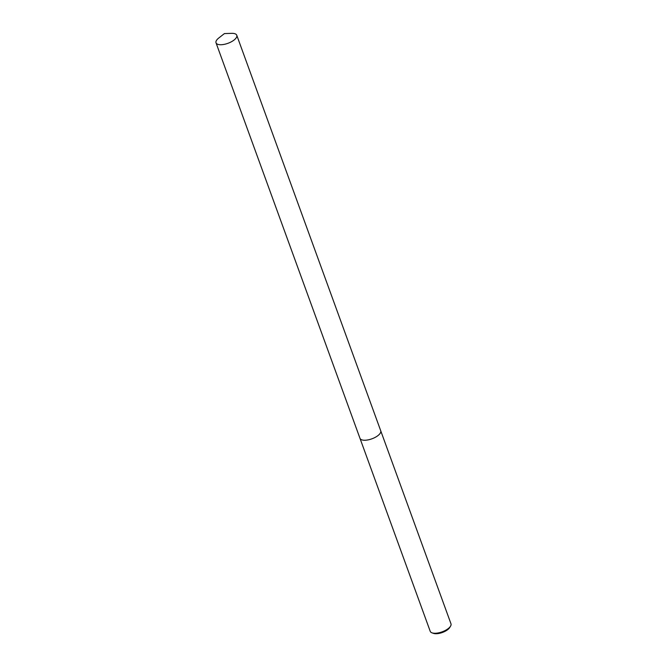 <?xml version="1.0" encoding="UTF-8"?>
<svg xmlns="http://www.w3.org/2000/svg" width="667" height="667" viewBox="0 0 667 667"><rect width="100%" height="100%" fill="white"/><g stroke="black" fill="none" stroke-linecap="round" stroke-linejoin="round"><path stroke-width="1" d="M362.314 440.003A11.039 4.544 -20 0 0 366.308 440.162A11.039 4.544 -20 0 0 380.032 433.533A11.039 4.544 -20 0 0 380.724 430.774L236.768 35.268A11.039 4.544 -20 0 0 231.649 33.35L224.412 33.583L218.718 38.052A11.039 4.544 -20 0 0 216.717 40.062A11.039 4.544 -20 0 0 216.025 42.813A11.039 4.544 -20 0 0 225.104 44.164A11.039 4.544 -20 0 0 236.076 38.019A11.039 4.544 -20 0 0 236.768 35.268M360.013 438.419L430.232 631.341A11.039 4.544 -20 0 0 432.049 632.866A11.039 4.544 -20 0 0 436.56 633.175A11.039 4.544 -20 0 0 450.558 626.13A11.039 4.544 -20 0 0 450.975 623.795L380.757 430.874M432.049 632.866L433.533 633.375A9.671 3.977 -20 0 0 437.485 633.65A9.671 3.977 -20 0 0 449.758 627.472L450.558 626.13M366.308 440.162A11.039 4.544 -20 0 0 380.032 433.533A11.039 4.544 -20 0 1 369.059 439.678A11.039 4.544 -20 0 1 359.98 438.327L216.025 42.813"/></g></svg>
